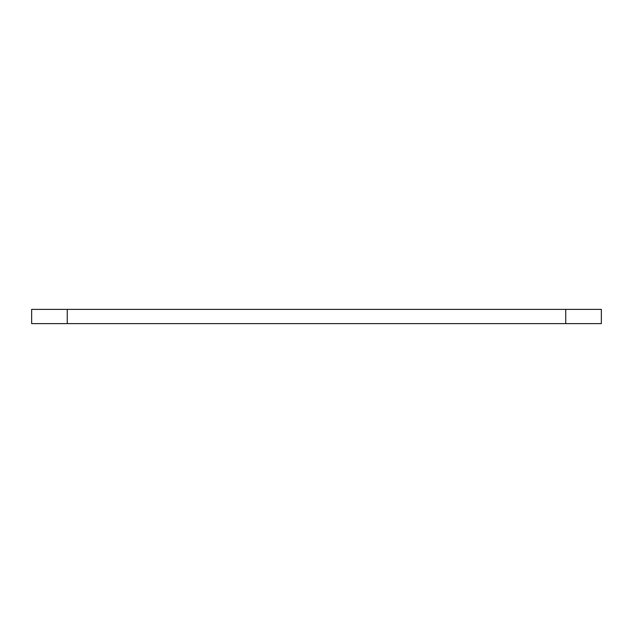 <?xml version="1.0" encoding="UTF-8"?>
<svg xmlns="http://www.w3.org/2000/svg" width="633" height="633" viewBox="0 0 633 633"><rect width="100%" height="100%" fill="white"/><g stroke="black" fill="none" stroke-linecap="round" stroke-linejoin="round"><path stroke-width="0.95" d="M31.65 309.379L601.35 309.379L601.35 323.621L31.65 323.621L31.65 309.379M67.256 323.621L67.256 309.379M565.744 323.621L565.744 309.379"/></g></svg>
